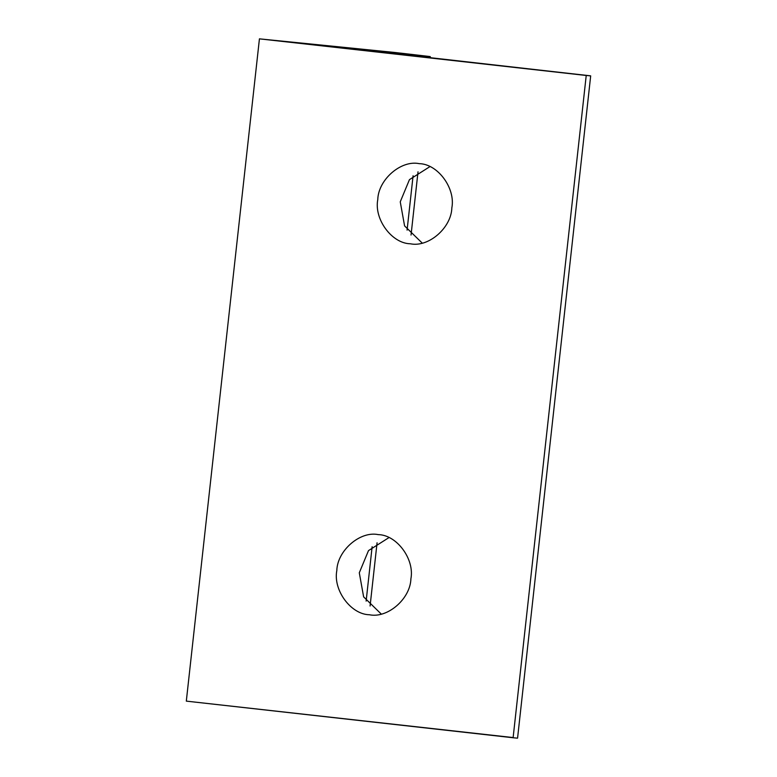 <?xml version="1.0" encoding="UTF-8"?>
<svg xmlns="http://www.w3.org/2000/svg" width="777" height="777" viewBox="0 0 777 777"><rect width="100%" height="100%" fill="white"/><g stroke="black" fill="none" stroke-linecap="round" stroke-linejoin="round"><path stroke-width="1.17" d="M513.131 737.567L186.315 701.126L259.431 38.85L186.315 701.126L513.111 737.752L586.227 75.476L259.431 38.85L394.289 52.418L430.215 56.575L426.282 56.265L426.165 57.275L426.282 56.265L358.906 49.67L590.17 75.787L586.227 75.476L513.111 737.752L517.074 738.131M430.613 57.78L430.215 56.575L401.204 53.195L259.431 38.85L590.19 75.855M413.092 175.738L407.08 230.128L413.092 175.738M372.134 546.707L366.132 601.097L372.134 546.707M381.245 614.044L363.626 596.872L359.295 572.795L368.492 550.611L388.937 537.597L368.492 550.611L359.295 572.795L363.626 596.872L381.245 614.044M378.282 534.625C396.804 534.887 414.733 559.197 410.897 578.836C410.363 598.844 387.558 618.599 369.434 614.753C350.913 614.49 332.974 590.17 336.82 570.532C337.354 550.524 360.149 530.778 378.282 534.625C360.149 530.778 337.354 550.524 336.82 570.532C332.974 590.17 350.913 614.49 369.434 614.753C387.558 618.599 410.363 598.844 410.897 578.836C414.733 559.197 396.804 534.887 378.282 534.625L377.894 534.576M422.202 243.075L404.584 225.903L400.252 201.826L409.45 179.642L429.895 166.628L409.45 179.642L400.252 201.826L404.584 225.903L422.202 243.075M419.23 163.656C437.752 163.918 455.691 188.228 451.845 207.867C451.311 227.875 428.515 247.63 410.392 243.784C391.87 243.522 373.931 219.201 377.777 199.572C378.302 179.555 401.107 159.809 419.23 163.656C401.107 159.809 378.302 179.555 377.777 199.572C373.931 219.201 391.87 243.522 410.392 243.784C428.515 247.63 451.311 227.875 451.845 207.867C455.691 188.228 437.752 163.918 419.23 163.656L418.842 163.607M354.885 49.097L430.244 56.634M517.569 738.15L590.685 75.874L354.399 49.077M418.016 171.814L411.043 235.042M377.068 542.783L370.085 606.011"/></g></svg>
